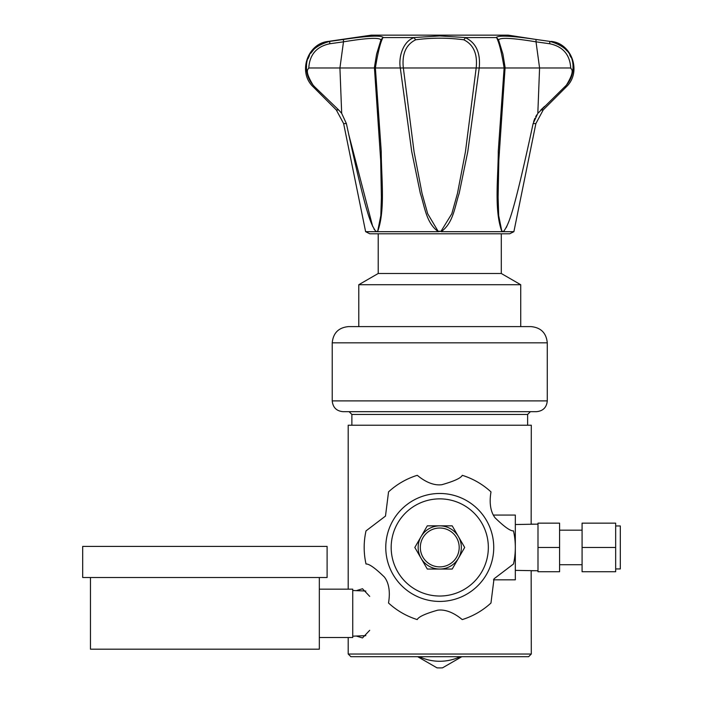 <?xml version="1.0" encoding="UTF-8"?>
<svg xmlns="http://www.w3.org/2000/svg" width="703" height="703" viewBox="0 0 703 703"><rect width="100%" height="100%" fill="white"/><g stroke="black" fill="none" stroke-linecap="round" stroke-linejoin="round"><path stroke-width="1.05" d="M348.205 654.027L531.301 654.027L528.63 656.699L350.885 656.699L348.205 654.027L348.205 637.524M531.152 524.245L531.301 425.236L348.205 425.236L348.205 589.167M531.301 654.027L531.152 570.651M369.69 630.327L362.493 637.937L356.307 636.039M356.307 590.652L362.493 588.754L369.69 596.364M531.178 570.766L534.755 570.713M531.178 524.13L534.755 524.183M527.628 425.236L527.628 414.445L351.878 414.445L351.878 425.236M351.878 414.445L349.11 411.677M527.628 414.445L530.396 411.677M439.753 411.677L343.02 411.677C336.465 411.044 332.871 407.441 332.229 400.886L547.277 400.886C546.644 407.441 543.041 411.044 536.486 411.677L439.753 411.677M547.277 342.844L332.229 342.844C333.187 332.985 338.6 327.572 348.468 326.605L531.046 326.605C540.906 327.572 546.319 332.985 547.277 342.844L547.277 400.886M358.785 326.605L358.785 284.715L520.721 284.715L520.721 326.605M501.292 233.791L501.292 273.493L378.214 273.493L358.785 284.715M380.894 40.106L380.929 39.807C378.979 37.364 366.5 38.041 343.486 41.837L343.477 39.456C368.047 35.8 381.334 35.168 383.328 37.567L413.9 37.567L439.753 35.932L465.606 37.567L496.186 37.567C498.172 35.168 511.459 35.8 536.029 39.456L508.199 35.15L371.307 35.15L328.442 41.389C307.633 43.208 297.395 72.339 313.318 86.961L314.803 86.961L313.134 85.186C308.819 80.098 306.605 74.36 306.49 67.971C305.963 54.702 313.705 45.844 329.725 41.389L343.477 39.456L328.442 41.389M504.903 67.971L570.731 67.971C569.878 54.606 562.892 46.53 549.772 43.762L549.781 41.389L536.029 39.456L536.02 41.837C513.014 38.041 500.527 37.364 498.576 39.807L496.582 37.619C499.183 42.663 501.696 52.787 504.121 67.971L476.177 67.971C477.662 53.99 473.541 44.605 463.813 39.799C447.802 37.637 431.765 37.637 415.693 39.799L413.9 37.567M465.606 37.567L463.813 39.799M415.693 39.799C405.965 44.597 401.844 53.982 403.337 67.971L400.297 67.971L411.703 151.488L420.332 193.413C424.709 206.383 426.036 222.965 438.364 231.682L377.59 231.682L380.815 215.654L381.395 197.455L380.683 160.346L374.444 67.954M380.929 39.807L382.924 37.619C380.323 42.663 377.81 52.787 375.384 67.971L400.288 67.971C398.337 55.932 403.707 40.756 414.26 37.611M476.159 67.971L403.346 67.971L414.067 151.795L422.028 193.369L427.696 213.747L438.364 231.682L441.027 231.278L451.809 213.747L457.477 193.369L465.439 151.795L476.177 67.971M438.487 231.278L441.027 231.278M465.245 37.611C476.019 42.655 480.676 52.769 479.218 67.971L467.811 151.488L459.173 193.413C454.797 206.383 453.479 222.965 441.141 231.682L503.304 231.682L504.086 230.9C508.383 223.642 512.127 220.979 533.129 123.579L537.821 113.359L566.381 85.186C570.695 80.098 572.901 74.36 573.015 67.971C573.551 54.702 565.81 45.844 549.781 41.389M570.731 67.971C569.948 68.999 576.645 68.367 566.381 85.186M570.818 57.136L569.72 54.931M566.934 50.862L566.556 50.423M566.266 50.089L565.493 49.272M559.641 44.755L558.674 44.227M533.129 123.579L535.879 123.579L543.208 109.94L540.853 109.94L544.605 106.355M322.106 43.604L319.865 44.755M317.448 46.319L315.796 47.611M313.889 49.403L310.867 53.164M309.452 55.563L308.099 58.63M306.543 65.959L306.499 66.996M376.228 231.296L375.42 230.9C371.131 223.642 367.388 220.979 346.386 123.579L341.684 113.359L338.653 109.94L314.803 86.961L338.653 109.94L336.298 109.94L313.318 86.961M313.134 85.186C302.861 68.367 309.566 68.999 308.784 67.971L374.339 67.971M341.684 113.359L339.927 67.971L343.486 41.837L329.733 43.762C316.622 46.53 309.636 54.606 308.784 67.971M375.376 67.971L374.506 67.971M375.384 67.971L381.237 151.303C381.29 178.087 385.543 210.083 377.59 231.682L376.887 231.682L377.485 231.296M375.42 230.9L376.202 231.682L365.622 231.682L369.796 233.791L378.214 233.791L378.214 273.493M369.796 233.791L509.71 233.791L513.884 231.682L503.304 231.682L504.086 230.9M505.07 67.954L498.822 160.346L498.111 197.455L498.691 215.654L501.924 231.682C493.963 210.083 498.216 178.087 498.269 151.294L504.121 67.971L505.009 67.971M502.021 231.296L503.278 231.296M506.292 227.561L508.708 221.884M533.621 121.628L534.851 118.368M535.704 116.654L536.767 114.879M374.479 229.732L373.987 228.967M372.678 226.445L348.706 134.361M329.733 43.762L329.725 41.389M319.329 649.185L319.329 637.524L352.739 637.524L352.739 589.167L319.329 589.167L319.329 577.506L319.329 649.185L90.459 649.185L90.459 577.506L90.459 649.185M265.998 577.506L82.69 577.506L82.69 546.416L327.106 546.416L327.106 577.506L265.998 577.506M493.453 515.062L515.325 515.062L515.325 579.834L493.453 579.834M515.325 547.452A75.573 75.573 0 0 0 513.489 530.888C510.422 531.143 504.297 526.802 495.132 517.865C487.284 507.768 491.186 491.898 490.966 491.872A75.573 75.573 0 0 0 462.275 475.316C460.983 478.075 454.182 481.204 441.888 484.692C429.173 486.467 417.362 475.131 417.231 475.316A75.573 75.573 0 0 0 388.548 491.872L385.49 516.081L366.017 530.888A75.573 75.573 0 0 0 366.017 564.008C369.093 563.753 375.209 568.094 384.374 577.031C392.221 587.128 388.32 602.998 388.548 603.025A75.573 75.573 0 0 0 417.231 619.58C418.531 616.821 425.324 613.693 437.618 610.204C450.342 608.429 462.143 619.765 462.275 619.58A75.573 75.573 0 0 0 490.966 603.025L494.016 578.815L513.489 564.008A75.573 75.573 0 0 0 515.325 547.452M488.339 547.452A48.577 48.577 0 0 1 439.753 596.03A48.577 48.577 0 0 1 391.176 547.452A48.577 48.577 0 0 1 439.753 498.866A48.577 48.577 0 0 1 488.339 547.452M464.683 547.452L452.222 525.853L439.753 525.853A21.591 21.591 0 0 0 421.053 536.653L414.823 547.452L421.053 558.244A21.591 21.591 0 0 0 461.344 547.452A21.591 21.591 0 0 0 439.753 525.853L427.292 525.853L421.053 536.653A21.591 21.591 0 0 0 421.053 558.244L427.292 569.043L452.222 569.043L464.683 547.452M420.324 547.452A19.429 19.429 0 0 0 439.753 566.882A19.429 19.429 0 0 0 459.191 547.452A19.429 19.429 0 0 0 439.753 528.015A19.429 19.429 0 0 0 420.324 547.452A19.429 19.429 0 0 0 439.753 566.882A19.429 19.429 0 0 0 459.191 547.452A19.429 19.429 0 0 0 439.753 528.015A19.429 19.429 0 0 0 420.324 547.452M582.084 530.176L559.588 530.176M582.084 564.72L559.588 564.72M559.588 547.452L559.588 571.741L537.997 571.741L537.997 523.155L559.588 523.155L559.588 547.452L537.997 547.452M537.997 524.13L515.325 524.526M537.997 570.766L515.325 570.37M615.67 525.949L620.31 525.949L620.31 568.947L615.67 568.947M615.67 547.452L615.67 571.741L582.084 571.741L582.084 523.155L615.67 523.155L615.67 547.452L582.084 547.452M419.313 656.699A47.936 47.936 0 0 0 460.193 656.699M417.687 656.699L436.994 667.85A54.57 54.57 0 0 0 442.512 667.85L461.818 656.699M549.772 43.762L536.02 41.837L539.579 67.971L537.821 113.359M564.711 86.961L566.187 86.961C582.11 72.339 571.882 43.208 551.064 41.389M503.954 231.682L504.051 231.111M375.455 231.111L375.551 231.682M365.622 231.682L343.626 123.579L346.386 123.579M493.734 547.452A53.982 53.982 0 0 0 439.753 493.471A53.982 53.982 0 0 0 385.771 547.452A53.982 53.982 0 0 0 439.753 601.425A53.982 53.982 0 0 0 493.734 547.452M501.292 273.493L520.721 284.715M332.229 342.844L332.229 400.886M380.903 40.08L376.606 54.087L374.339 67.919M498.831 160.346L498.893 158.614M513.884 231.682L535.879 123.579M543.208 109.94L566.187 86.961M498.612 40.08L502.909 54.087L505.176 67.919M343.626 123.579L336.298 109.94M380.613 158.614L380.683 160.346M365.832 591.038L352.739 590.511M365.832 635.653L352.739 636.18M327.106 577.506L327.106 546.416"/></g></svg>
